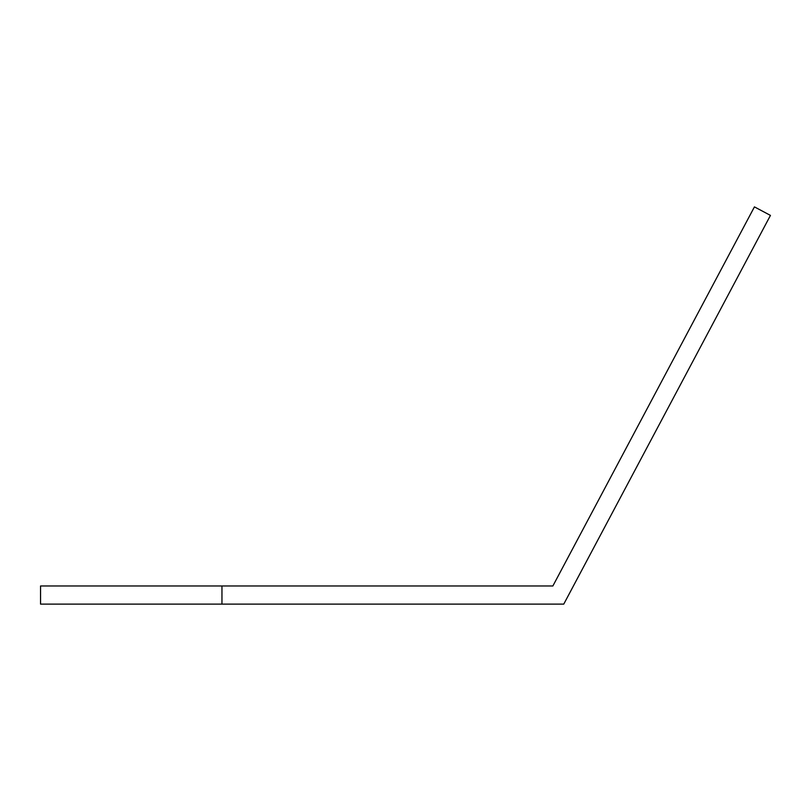 <?xml version="1.0" encoding="UTF-8"?>
<svg xmlns="http://www.w3.org/2000/svg" width="811" height="811" viewBox="0 0 811 811"><rect width="100%" height="100%" fill="white"/><g stroke="black" fill="none" stroke-linecap="round" stroke-linejoin="round"><path stroke-width="1.22" d="M548.51 585.978L40.55 585.978L40.55 604.114L563.767 604.114L770.45 215.402L754.433 206.886L552.869 585.978L548.51 585.978M221.961 585.978L221.961 604.114"/></g></svg>
